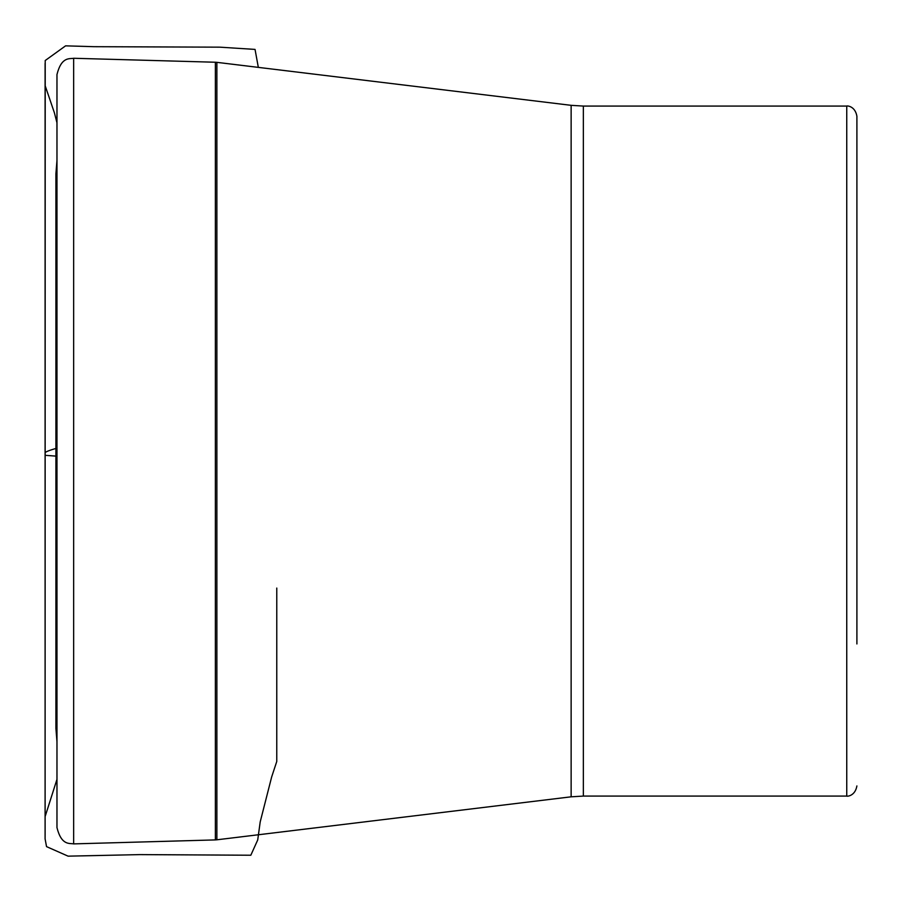 <?xml version="1.0" encoding="UTF-8"?>
<svg xmlns="http://www.w3.org/2000/svg" width="902" height="902" viewBox="0 0 902 902"><rect width="100%" height="100%" fill="white"/><g stroke="black" fill="none" stroke-linecap="round" stroke-linejoin="round"><path stroke-width="1.35" d="M56.973 451.079L56.973 74.494C61.55 56.24 69.736 59.115 73.66 58.269L73.66 843.889C69.736 843.032 61.55 845.907 56.973 827.653L56.973 451.079M846.752 106.075L583.346 106.075L583.346 796.083L846.752 796.083L846.752 106.075C846.11 105.692 855.028 105.41 856.9 116.223L856.9 643.96M55.913 443.164L56.973 446.377L55.913 443.164L55.913 173.691L55.913 728.455L55.913 443.164L56.973 442.487L55.913 443.164M56.973 456.254L56.973 448.271M583.346 796.083L571.135 796.816L571.135 105.331L216.875 62.351L216.875 839.796L215.375 839.909L215.375 62.238L73.66 58.269M56.973 456.187L45.111 455.318L45.111 452.894C45.235 451.925 49.182 450.346 56.973 448.136M215.375 839.909L73.66 843.889M571.135 796.816L216.875 839.796M583.346 106.075L571.135 105.331M215.375 62.238L216.875 62.351M846.752 796.083C846.11 796.466 855.028 796.737 856.9 785.935M55.913 173.691L56.973 160.33M56.973 779.317L45.1 816.637L45.111 81.89L45.111 827.664L45.111 66.782L45.1 838.781L45.213 60.524L65.587 45.844L94.034 46.69L219.806 47.163L255.04 49.407L258.333 67.379M56.973 698.001L55.913 728.094L55.913 443.13M56.973 187.808L55.913 174.052L55.913 728.455L56.973 741.827M56.973 122.83L54.436 112.908L45.1 85.521L45.111 820.268L45.111 74.494L45.111 835.365L45.1 63.377L45.1 838.916L46.543 846.628L68.09 856.156L139.709 854.611L250.824 855.231L257.724 839.931L260.204 821.891L271.66 776.949L276.767 761.457L276.779 588.059"/></g></svg>
